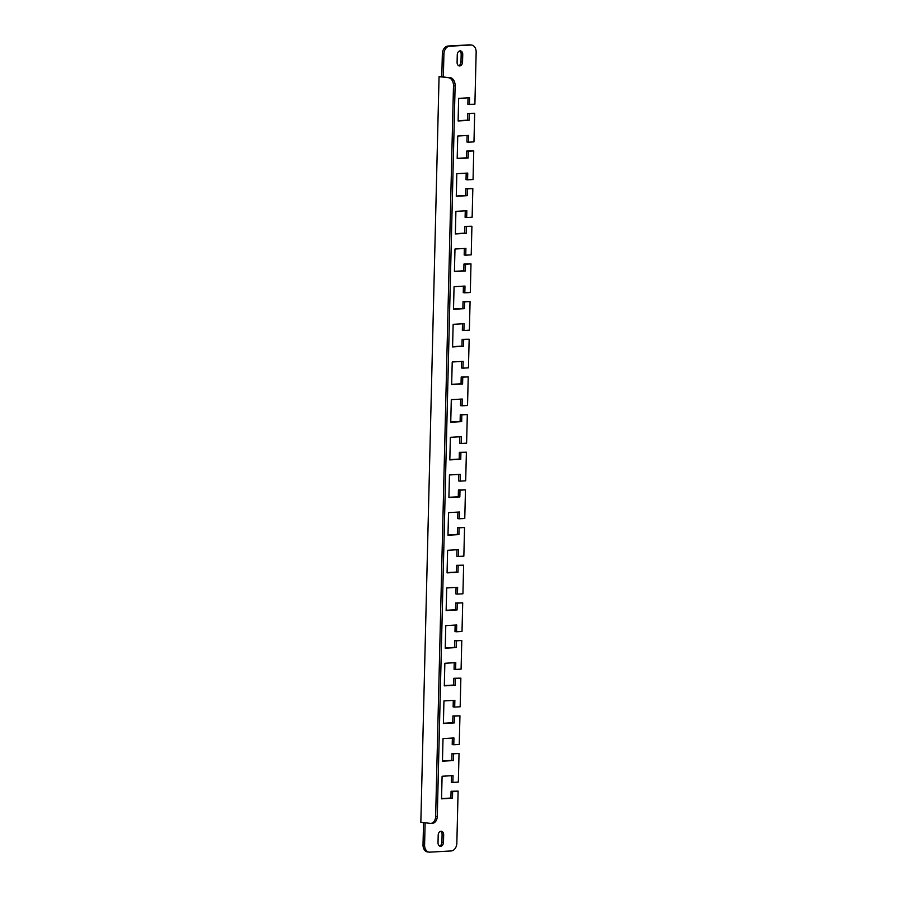 <?xml version="1.0" encoding="UTF-8"?>
<svg xmlns="http://www.w3.org/2000/svg" width="897" height="897" viewBox="0 0 897 897"><rect width="100%" height="100%" fill="white"/><g stroke="black" fill="none" stroke-linecap="round" stroke-linejoin="round"><path stroke-width="1.35" d="M450.754 421.971L460.116 421.444L460.273 414.672L467.315 414.537L461.843 414.851L461.675 421.624L450.743 422.24L451.292 399.647L462.235 399.03L462.067 405.803L467.528 405.5L468.234 376.875L461.204 377.009L461.036 383.793L451.673 384.32M467.315 414.537L466.608 443.163L461.148 443.466L461.316 436.693L450.372 437.31L449.823 459.903L460.755 459.286L460.923 452.503L466.395 452.2L465.689 480.814L460.228 481.128L460.385 474.345L449.453 474.962L448.904 497.566L459.836 496.949L460.004 490.166L465.476 489.852L458.434 489.986L458.266 496.77L448.915 497.297M468.234 376.875L462.762 377.188L462.594 383.961L451.662 384.578L452.223 361.984L463.155 361.368L462.987 368.151L468.447 367.837L469.153 339.223L462.123 339.346L461.955 346.13L452.593 346.657M469.153 339.223L463.682 339.526L463.525 346.309L452.581 346.926L453.142 324.322L464.074 323.705L463.906 330.488L469.378 330.174L470.073 301.56L463.043 301.695L462.874 308.467L453.512 308.994M470.073 301.56L464.601 301.863L464.444 308.646L453.501 309.263L454.061 286.67L464.994 286.053L464.825 292.826L470.297 292.523L470.992 263.897L463.962 264.032L463.794 270.804L454.431 271.343M470.992 263.897L465.521 264.211L465.364 270.984L454.431 271.6L454.981 249.007L465.913 248.391L465.745 255.163L471.217 254.86L471.912 226.235L464.881 226.369L464.713 233.153L455.351 233.68M471.912 226.235L466.451 226.549L466.283 233.321L455.351 233.938L455.9 211.344L466.832 210.728L466.664 217.511L472.136 217.197L472.831 188.583L465.801 188.706L465.633 195.49L456.27 196.017M472.831 188.583L467.371 188.886L467.202 195.669L456.27 196.286L456.82 173.693L467.752 173.065L467.584 179.849L473.055 179.535L473.751 150.92L466.72 151.055L466.552 157.827L457.19 158.354M473.751 150.92L468.29 151.223L468.122 158.007L457.19 158.623L457.739 136.03L468.671 135.413L468.503 142.186L473.975 141.883L474.67 113.257L467.64 113.392L467.472 120.164L458.109 120.703M471.542 45.041L469.983 44.872A7.557 5.438 96.4 0 0 469.322 44.85L470.88 45.029A7.557 5.438 -83.6 0 1 471.542 45.041A7.557 5.438 -83.6 0 1 476.161 52.25L474.894 104.22L467.864 104.355L468.021 97.84M465.476 489.852L464.769 518.477L459.309 518.791L459.466 512.008L448.534 512.624L447.984 535.217L458.916 534.601L459.085 527.828L464.545 527.514L457.515 527.649L457.347 534.433L447.995 534.96M464.545 527.514L463.85 556.14L458.378 556.443L458.546 549.67L447.614 550.287L447.065 572.88L457.997 572.264L458.165 565.48L463.626 565.177L456.595 565.312L456.427 572.084L447.065 572.611M463.626 565.177L462.93 593.803L457.459 594.106L457.627 587.333L446.695 587.95L446.145 610.543L457.078 609.926L457.246 603.143L462.706 602.84L455.676 602.963L455.508 609.747L446.145 610.274M462.706 602.84L462.011 631.454L456.539 631.768L456.708 624.985L445.775 625.601L445.226 648.206L456.158 647.578L456.326 640.806L461.787 640.492L454.757 640.626L454.588 647.41L445.226 647.937M461.787 640.492L461.092 669.117L455.62 669.431L455.788 662.648L444.856 663.264L444.307 685.857L455.239 685.241L455.407 678.468L460.867 678.154L453.837 678.289L453.669 685.061L444.307 685.6M460.867 678.154L460.172 706.78L454.701 707.083L454.869 700.31L443.937 700.927L443.387 723.52L454.319 722.904L454.476 716.12L459.948 715.817L452.918 715.952L452.75 722.724L443.387 723.251M459.948 715.817L459.253 744.432L453.781 744.745L453.949 737.962L443.017 738.579L442.456 761.183L453.4 760.566L453.557 753.783L459.029 753.48L451.998 753.603L451.83 760.387L442.468 760.914M459.029 753.48L458.333 782.094L452.862 782.408L453.03 775.625L442.098 776.241L441.537 798.835L452.469 798.218L452.637 791.446L458.109 791.132L451.079 791.266L450.911 798.05L441.548 798.577M458.109 791.132L456.842 843.102A7.557 5.438 96.4 0 1 451.191 850.95L429.865 852.15A7.557 5.438 96.4 0 1 429.203 852.128L427.634 851.959A7.557 5.438 -83.6 0 1 423.014 844.75L424.584 844.929L425.122 822.796M466.395 452.2L459.354 452.323L459.197 459.107L449.834 459.634M462.067 405.803L460.497 405.635L460.654 399.12M459.735 436.772L459.578 443.286L461.148 443.466M458.816 474.435L458.659 480.949L460.228 481.128M457.896 512.097L457.739 518.612L459.309 518.791M456.977 549.76L456.82 556.275L458.378 556.443M456.057 587.412L455.9 593.926L457.459 594.106M455.138 625.074L454.981 631.589L456.539 631.768M454.218 662.737L454.061 669.252L455.62 669.431M453.299 700.4L453.131 706.914L454.701 707.083M452.38 738.052L452.211 744.566L453.781 744.745M451.449 775.714L451.292 782.229L452.862 782.408M423.552 822.616L423.014 844.75M443.914 54.067L443.353 76.671L442.266 76.727L448.455 77.703A7.557 5.214 86.8 0 1 453.49 85.82L455.127 85.731L437.276 816.337A7.557 5.214 86.8 0 1 432.477 823.289L430.84 823.39A7.557 5.214 -93.2 0 1 430.235 823.368L420.839 822.314L439.059 76.649L441.795 76.492L442.344 53.898L443.914 54.067A7.557 5.438 -83.6 0 1 449.565 46.229L447.995 46.05A7.557 5.438 96.4 0 0 442.344 53.898M469.322 44.85L447.995 46.05M468.503 142.186L466.945 142.018L467.102 135.503M467.584 179.849L466.025 179.669L466.182 173.155M466.664 217.511L465.106 217.332L465.263 210.817M465.745 255.163L464.175 254.995L464.343 248.48M464.825 292.826L463.256 292.646L463.424 286.143M463.906 330.488L462.336 330.309L462.504 323.795M462.987 368.151L461.417 367.972L461.574 361.457M440.55 831.295A3.779 2.725 -83.6 0 1 442.098 834.647L441.918 842.182A3.779 2.725 -83.6 0 1 439.552 846.017M458.625 65.705A3.779 2.725 96.4 0 0 460.98 61.871L461.17 54.336A3.779 2.725 96.4 0 0 459.623 50.983M453.49 85.82L435.639 816.427L437.276 816.337M455.127 85.731A7.557 5.214 -93.2 0 0 450.092 77.613M430.84 823.39A7.557 5.214 -93.2 0 0 435.639 816.427M448.455 77.703L439.059 76.649M474.67 113.257L469.209 113.571L469.041 120.344L458.109 120.96L458.659 98.367L469.591 97.751L469.423 104.534M470.88 45.029L449.565 46.229M424.584 844.929A7.557 5.438 96.4 0 0 429.203 852.128M443.477 842.35L443.667 834.827A3.779 2.725 96.4 0 0 441.358 831.216A3.779 2.725 96.4 0 0 438.196 835.129L438.016 842.664A3.779 2.725 96.4 0 0 440.326 846.263A3.779 2.725 96.4 0 0 443.477 842.35L441.918 842.182M462.74 54.515L462.549 62.05A3.779 2.725 -83.6 0 1 459.399 65.952A3.779 2.725 -83.6 0 1 457.089 62.353L457.268 54.818A3.779 2.725 -83.6 0 1 460.43 50.905A3.779 2.725 -83.6 0 1 462.74 54.515L461.17 54.336M443.353 76.671L441.795 76.492M460.755 459.286L459.197 459.107M460.923 452.503L459.354 452.323M452.469 798.218L450.911 798.05M452.637 791.446L451.079 791.266M453.4 760.566L451.83 760.387M453.557 753.783L451.998 753.603M454.319 722.904L452.75 722.724M454.476 716.12L452.918 715.952M455.239 685.241L453.669 685.061M455.407 678.468L453.837 678.289M456.158 647.578L454.588 647.41M456.326 640.806L454.757 640.626M457.078 609.926L455.508 609.747M457.246 603.143L455.676 602.963M457.997 572.264L456.427 572.084M458.165 565.48L456.595 565.312M458.916 534.601L457.347 534.433M459.085 527.828L457.515 527.649M459.836 496.949L458.266 496.77M460.004 490.166L458.434 489.986M469.209 113.571L467.64 113.392M469.041 120.344L467.472 120.164M468.29 151.223L466.72 151.055M468.122 158.007L466.552 157.827M467.371 188.886L465.801 188.706M467.202 195.669L465.633 195.49M466.451 226.549L464.881 226.369M466.283 233.321L464.713 233.153M465.521 264.211L463.962 264.032M465.364 270.984L463.794 270.804M464.601 301.863L463.043 301.695M464.444 308.646L462.874 308.467M463.682 339.526L462.123 339.346M463.525 346.309L461.955 346.13M462.762 377.188L461.204 377.009M462.594 383.961L461.036 383.793M461.843 414.851L460.273 414.672M461.675 421.624L460.116 421.444M443.667 834.827L442.098 834.647M462.549 62.05L460.98 61.871"/></g></svg>
